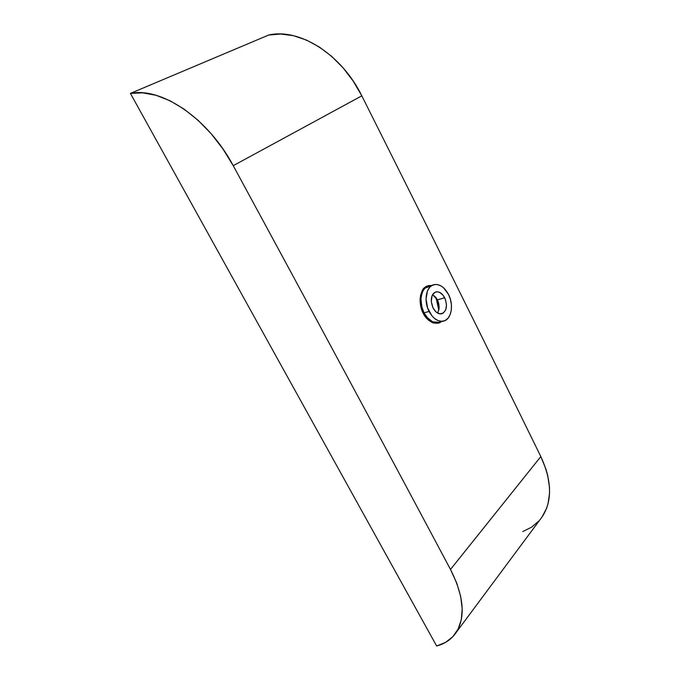<?xml version="1.0" encoding="UTF-8"?>
<svg xmlns="http://www.w3.org/2000/svg" width="680" height="680" viewBox="0 0 680 680"><rect width="100%" height="100%" fill="white"/><g stroke="black" fill="none" stroke-linecap="round" stroke-linejoin="round"><path stroke-width="1.02" d="M444.703 297.789C447.754 305.881 446.735 311.219 441.643 313.803C438.337 314.279 435.472 312.341 433.058 307.972L436.101 312.018L439.798 313.863L443.267 313.106L445.689 309.935L446.505 305.125L445.544 299.786L443.037 295.162L439.543 292.332L437.308 291.788L435.208 292.196L433.415 293.53L432.089 295.673L431.273 301.606L433.058 307.972C429.998 299.905 430.975 294.559 435.982 291.933C439.365 291.397 442.272 293.344 444.703 297.789L437.35 299.829L444.703 297.789M437.682 313.131L439.118 308.15C439.076 304.521 438.489 301.741 437.35 299.829L432.616 294.618L435.973 297.602L437.35 299.829L439 309.289M423.988 312.817L429.089 311.44C423.427 300.857 426.156 286.246 433.891 284.682C439.569 283.764 444.44 287.019 448.502 294.457C454.104 305.056 451.358 319.762 443.335 321.147C437.861 321.903 433.118 318.673 429.089 311.44L423.988 312.817L427.95 318.452L432.769 321.861L438.762 322.32L432.769 321.861C427.082 317.815 424.159 314.806 423.988 312.817L423.207 313.225L422.407 311.508L420.495 305.082L420.061 300.399L420.605 295.146L422.246 290.708L424.847 287.478L428.162 285.727L431.154 285.49C428.289 285.455 426.19 286.118 424.847 287.478C422.866 288.243 421.294 291.941 420.113 298.579C420.121 304.844 421.149 309.731 423.207 313.225C424.745 316.897 427.771 320.008 432.284 322.558L428.493 320.161L426.164 317.773L423.207 313.225L423.988 312.817C422.646 311.856 421.651 307.122 420.988 298.63L421.532 305.839L423.988 312.817M433.432 284.818L425.578 287.87C423.325 289.272 421.796 292.859 420.988 298.63C421.625 293.225 423.155 289.637 425.578 287.87L431.256 285.923M540.235 519.401L542.334 516.579C552.415 500.752 551.913 480.743 540.829 456.569L450.491 569.44C463.853 596.037 465.74 617.058 456.152 632.502C451.571 639.251 445.068 643.748 436.654 646L130.416 93.398L268.651 35.045L130.416 93.398C161.585 86.819 208.411 118.703 233.231 165.682L361.811 95.846C341.708 54.493 299.506 27.803 268.651 35.045L280.661 34.017L293.369 35.674L306.382 40.035L319.294 47.005L331.687 56.397L343.153 67.923L353.302 81.226L361.811 95.846L233.231 165.682C314.143 314.747 386.563 449.327 450.491 569.44L540.829 456.569C487.415 347.539 427.737 227.299 361.811 95.846C427.737 227.299 487.415 347.539 540.829 456.569L545.929 469.115L547.672 475.312L549.483 487.322L549.55 493.051L548.038 503.71L546.482 508.589L541.875 517.25M433.585 323.008L432.284 322.558C436.619 323.697 439.552 323.416 441.073 321.725L437.401 323.264L433.585 323.008M522.818 531.556L531.582 527.178L538.866 520.99M233.231 165.682L222.98 149.005L211.123 133.696L198.05 120.283L184.212 109.2L170.077 100.802L156.102 95.31L142.749 92.846L130.416 93.398L436.654 646L445.553 642.387L452.795 636.726L458.116 629.102L461.304 619.675L462.188 608.668L460.675 596.377L456.748 583.168L450.491 569.44C386.563 449.327 314.143 314.747 233.231 165.682M448.502 294.457L450.449 299.514L451.41 304.852L451.308 310.029L450.151 314.619L448.026 318.223L445.102 320.535L441.626 321.334L437.886 320.535L434.205 318.197L431.953 315.868L427.644 308.04L426.028 298.962L427.499 290.853L429.717 287.283L431.655 285.659L435.03 284.478L437.469 284.572L441.184 286.008L443.555 287.776L448.502 294.457M438.804 310.318L436.262 298.63L435.022 296.471L437.469 301.478L438.762 307.555M436.262 298.63L437.35 299.829L436.262 298.63M542.334 516.579L456.152 632.502M438.217 322.456L443.335 321.147"/></g></svg>

